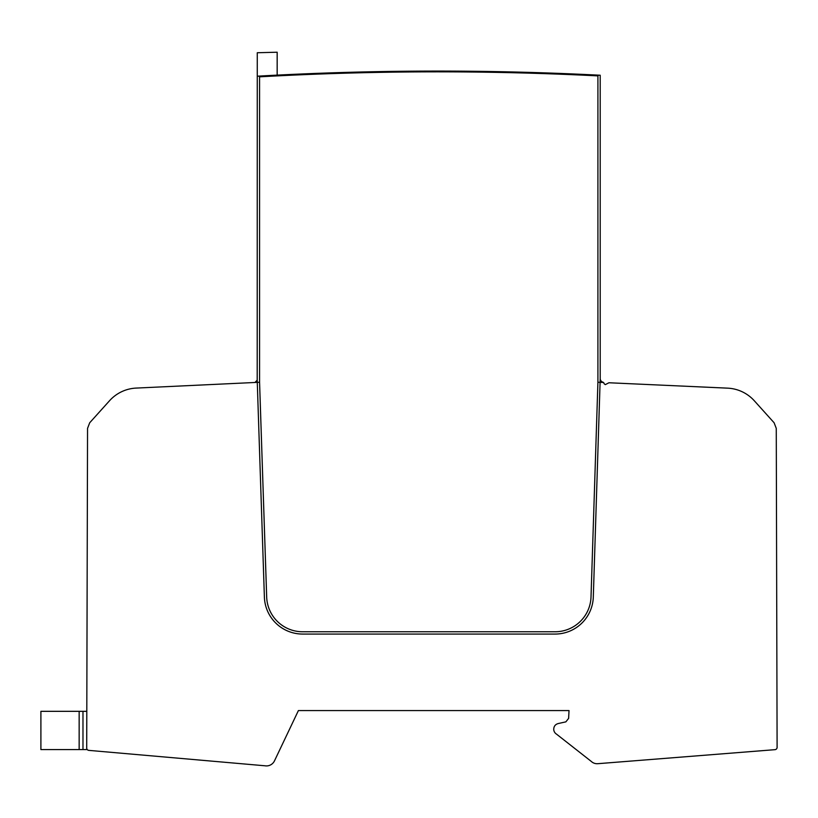<?xml version="1.0" encoding="UTF-8"?>
<svg xmlns="http://www.w3.org/2000/svg" width="818" height="818" viewBox="0 0 818 818"><rect width="100%" height="100%" fill="white"/><g stroke="black" fill="none" stroke-linecap="round" stroke-linejoin="round"><path stroke-width="1.23" d="M776.425 489.205L776.354 460.636M777.1 747.376L776.262 428.376L774.104 422.763L754.298 400.759A38.252 38.252 0 0 0 727.601 388.151L608.97 382.763L605.269 384.634L604.032 383.662A1.534 1.534 0 0 0 603.52 382.507L597.917 382.262L591.015 596.966A35.951 35.951 0 0 1 555.074 631.762L302.619 631.762A35.951 35.951 0 0 1 266.678 596.997L259.562 382.262L136.207 388.08A38.252 38.252 0 0 0 109.581 400.687L89.704 422.763L87.546 428.376L86.708 748.081A2.29 2.29 0 0 0 88.804 750.372L264.909 765.781A8.875 8.875 0 0 0 274.49 760.852L298.406 710.566L569.021 710.566L568.622 718.368L565.862 721.854L558.224 723.552C555.381 724.339 553.878 726.21 553.735 729.155A5.849 5.849 0 0 0 556.526 734.145L591.271 761.415A8.497 8.497 0 0 0 597.754 763.695L774.983 749.666A2.29 2.29 0 0 0 777.1 747.376M776.885 664.574L776.691 593.081M600.207 378.529L600.207 75.236L598.684 75.154A3182.49 3182.49 0 0 0 258.805 76.105L257.271 76.197L257.2 380.145L264.388 597.079A38.252 38.252 0 0 0 302.619 634.062L555.074 634.062A38.252 38.252 0 0 0 593.306 597.038L600.207 378.529A3.824 3.824 0 0 0 602.938 382.19A1.534 1.534 0 0 1 603.52 382.507M558.888 73.385L579.635 74.244M580.289 74.274L579.543 74.244M559.635 73.415L558.633 73.375M598.684 75.154L597.917 75.88A3181.723 3181.723 0 0 0 259.572 76.831L258.805 76.105M259.572 76.831L259.572 382.262L266.678 596.997M597.917 75.88L597.917 382.262L591.015 596.966M86.708 748.081L86.8 748.726L86.708 748.081M86.8 749.574L86.8 748.726L86.8 749.574L40.9 749.574L40.9 711.323L86.8 711.323L86.8 712.867L86.8 711.323M257.2 380.145L254.971 382.476M277.169 75.123L277.169 52.219L257.271 52.741L257.271 76.197M82.976 749.574L82.976 711.323M79.152 749.574L79.152 711.323"/></g></svg>
